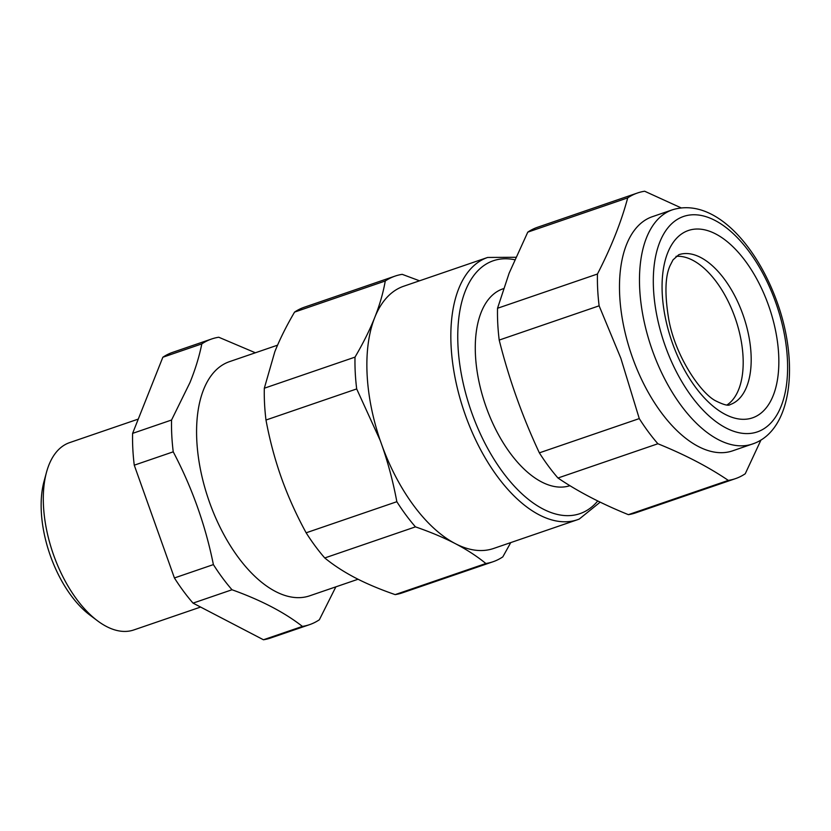 <?xml version="1.0" encoding="UTF-8"?>
<svg xmlns="http://www.w3.org/2000/svg" width="831" height="831" viewBox="0 0 831 831"><rect width="100%" height="100%" fill="white"/><g stroke="black" fill="none" stroke-linecap="round" stroke-linejoin="round"><path stroke-width="1.25" d="M527.778 232.14L627.706 197.882A150.993 78.665 -108.9 0 1 635.84 193.602A150.993 78.665 -108.9 0 1 637.512 192.989L537.595 227.247A150.993 78.665 71.1 0 0 535.912 227.86A150.993 78.665 71.1 0 0 527.778 232.14L509.112 273.212L497.53 308.27A150.993 78.665 71.1 0 0 499.202 340.076C508.956 378.905 522.346 416.497 539.361 452.853A150.993 78.665 71.1 0 0 557.975 478.012C577.815 491.464 601.291 503.679 628.381 514.659A150.993 78.665 71.1 0 0 635.518 512.904L735.445 478.646A150.993 78.665 -108.9 0 1 728.309 480.401L628.381 514.659M681.119 207.864L644.659 191.234A150.993 78.665 -108.9 0 0 637.512 192.989M497.53 308.27L597.458 274.012C611.159 247.389 621.245 222.022 627.706 197.882M499.202 340.076L599.12 305.818A150.993 78.665 -108.9 0 1 597.458 274.012M539.361 452.853L639.278 418.595L620.819 358.192L599.12 305.818M557.975 478.012L657.892 443.754C684.993 454.723 708.459 466.939 728.309 480.401M735.445 478.646A150.993 78.665 -108.9 0 0 737.118 478.033A150.993 78.665 -108.9 0 0 745.251 473.753L760.967 440.004M672.331 209.838C713.642 196.957 756.958 244.449 777.868 304.239C798.851 364.103 791.756 428.921 754.268 443.37L732.61 450.838A123.757 64.486 -108.9 0 1 631.446 354.567A123.757 64.486 -108.9 0 1 650.974 217.192A123.757 64.486 -108.9 0 1 652.345 216.694L672.331 209.838A123.757 64.486 71.1 0 0 670.96 210.347A123.757 64.486 71.1 0 0 651.93 349.145A123.757 64.486 71.1 0 0 752.595 443.983A123.757 64.486 71.1 0 0 753.966 443.484M657.892 443.754A150.993 78.665 -108.9 0 1 639.278 418.595M415.458 526.864A150.993 78.665 -108.9 0 1 396.844 501.706C393.094 481.596 387.942 462.275 381.377 443.733A138.611 72.214 -108.9 0 1 380.297 440.648L356.686 388.929L265.982 420.029C269.722 440.139 274.884 459.46 281.449 477.991C288.077 496.512 296.303 514.784 306.14 532.806A150.993 78.665 71.1 0 0 324.755 557.965C333.615 565.205 343.805 571.832 355.346 577.867C366.949 583.881 380.214 589.459 395.172 594.612A150.993 78.665 71.1 0 0 402.308 592.856L493.001 561.756A150.993 78.665 -108.9 0 1 485.865 563.511C477.015 556.271 466.814 549.644 455.274 543.609C443.681 537.595 430.406 532.017 415.458 526.864L324.755 557.965M356.686 388.929A150.993 78.665 -108.9 0 1 355.014 357.122C363.178 343.213 369.753 330 374.75 317.484A138.611 72.214 -108.9 0 1 402.162 286.788A138.611 72.214 -108.9 0 1 403.7 286.228L487.641 257.454A138.611 72.214 71.1 0 0 486.104 258.015A138.611 72.214 71.1 0 0 464.789 413.474A138.611 72.214 71.1 0 0 577.545 519.697L493.604 548.47A138.611 72.214 -108.9 0 1 455.274 543.609A138.611 72.214 -108.9 0 1 381.377 443.733L380.266 440.659A138.611 72.214 -108.9 0 1 374.75 317.484C379.694 304.977 383.195 292.824 385.262 280.992L294.569 312.092C286.404 326.001 279.829 339.214 274.822 351.731L264.32 388.222A150.993 78.665 71.1 0 0 265.982 420.029M385.262 280.992A150.993 78.665 -108.9 0 1 393.406 276.723A150.993 78.665 -108.9 0 1 395.078 276.1L304.375 307.2A150.993 78.665 71.1 0 0 302.702 307.813A150.993 78.665 71.1 0 0 294.569 312.092M395.078 276.1A150.993 78.665 -108.9 0 1 402.214 274.344L419.52 280.805M355.014 357.122L264.32 388.222M396.844 501.706L306.14 532.806M485.865 563.511L395.172 594.612M510.753 542.591L502.817 556.863A150.993 78.665 -108.9 0 1 494.684 561.143A150.993 78.665 -108.9 0 1 493.001 561.756M503.503 288.648L502.88 288.866A103.958 54.16 71.1 0 0 501.727 289.281A103.958 54.16 71.1 0 0 485.616 405.518A103.958 54.16 71.1 0 0 569.921 485.678M277.554 345.177L229.449 361.662A123.757 64.486 71.1 0 0 228.078 362.171A123.757 64.486 71.1 0 0 202.878 391.453A123.757 64.486 71.1 0 0 222.334 531.715A123.757 64.486 71.1 0 0 309.714 595.806L358.047 579.249M335.859 586.852L319.364 619.76A150.993 78.665 -108.9 0 1 311.23 624.039A150.993 78.665 -108.9 0 1 309.558 624.652A150.993 78.665 -108.9 0 1 302.411 626.408C284.379 612.322 260.903 600.107 232.005 589.761A150.993 78.665 -108.9 0 1 213.39 564.602C205.434 525.14 192.044 487.548 173.232 451.825A150.993 78.665 -108.9 0 1 171.56 420.019L132.596 433.377L162.845 357.247L201.819 343.889A150.993 78.665 -108.9 0 1 209.952 339.609A150.993 78.665 -108.9 0 1 211.625 338.996A150.993 78.665 -108.9 0 1 218.761 337.241L255.366 352.78M201.819 343.889C199.284 356.457 195.316 369.38 189.935 382.634L171.56 420.019M302.411 626.408L263.448 639.766L193.041 603.119L232.005 589.761M213.39 564.602L174.417 577.961L134.258 465.183L173.232 451.825M263.448 639.766A150.993 78.665 71.1 0 0 270.584 638.011L309.558 624.652M132.596 433.377A150.993 78.665 71.1 0 0 134.258 465.183M174.417 577.961A150.993 78.665 71.1 0 0 193.041 603.119M211.625 338.996L172.651 352.354A150.993 78.665 71.1 0 0 170.978 352.967A150.993 78.665 71.1 0 0 162.845 357.247M200.603 607.056L133.812 629.95A99.014 51.584 -108.9 0 1 97.352 620.684A99.014 51.584 -108.9 0 1 46.484 472.32A99.014 51.584 -108.9 0 1 68.495 443.037A99.014 51.584 -108.9 0 1 69.596 442.632L138.268 419.094M97.352 620.684L89.79 614.992A89.104 46.422 -108.9 0 1 44.012 481.45L46.484 472.32M676.019 256.364A79.205 41.27 -108.9 0 1 734.916 317.317A79.205 41.27 -108.9 0 1 726.969 404.977A79.205 41.27 71.1 0 0 735.508 319.011A79.205 41.27 71.1 0 0 676.019 256.364M730.158 404.583A79.205 41.27 71.1 0 0 731.031 404.261A79.205 41.27 71.1 0 0 743.215 315.416A79.205 41.27 71.1 0 0 678.782 254.722L673.027 259.864L670.118 265.546C665.112 276.401 664.623 294.174 668.675 318.844C675.104 356.333 701.499 394.517 716.405 401.196C723.936 404.905 728.517 406.037 730.158 404.583M753.665 417.422A99.014 51.584 71.1 0 0 768.509 305.32A99.014 51.584 71.1 0 0 687.247 230.914A99.014 51.584 71.1 0 0 672.404 343.016A99.014 51.584 71.1 0 0 753.665 417.422M758.641 431.414A113.857 59.323 71.1 0 0 775.718 302.494A113.857 59.323 71.1 0 0 682.272 216.933A113.857 59.323 71.1 0 0 665.195 345.852A113.857 59.323 71.1 0 0 758.641 431.414M600.169 502.153L579.228 519.074L577.545 519.697A138.611 72.214 71.1 0 0 579.082 519.126M514.669 259.739A133.666 69.638 71.1 0 0 491.765 261.308A133.666 69.638 71.1 0 0 471.717 412.654A133.666 69.638 71.1 0 0 581.42 513.101A133.666 69.638 71.1 0 0 597.759 500.968M515.76 257.278L487.641 257.454"/></g></svg>
